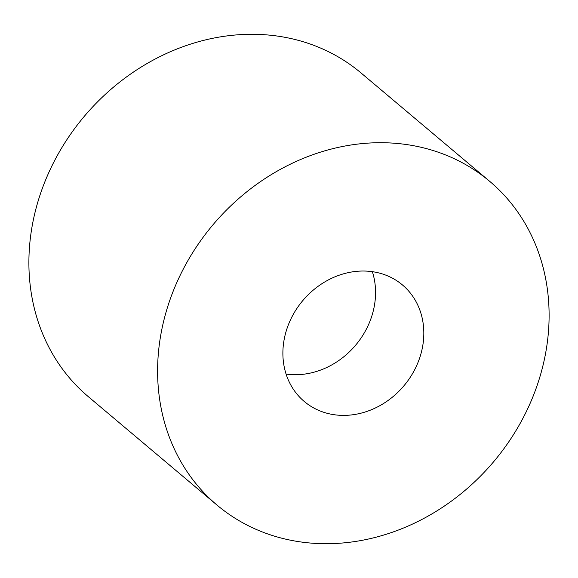 <?xml version="1.0" encoding="UTF-8"?>
<svg xmlns="http://www.w3.org/2000/svg" width="578" height="578" viewBox="0 0 578 578"><rect width="100%" height="100%" fill="white"/><g stroke="black" fill="none" stroke-linecap="round" stroke-linejoin="round"><path stroke-width="0.87" d="M310.155 543.017A211.642 183.652 -49.9 0 1 217.003 505.078A211.642 183.652 -49.9 0 1 181.239 273.105A211.642 183.652 -49.9 0 1 396.551 143.402A211.642 183.652 -49.9 0 1 489.703 181.347A211.642 183.652 -49.9 0 1 525.474 413.313A211.642 183.652 -49.9 0 1 310.155 543.017M217.003 505.078L88.297 396.653A211.642 183.652 -49.9 0 1 52.526 164.687A211.642 183.652 -49.9 0 1 267.845 34.983A211.642 183.652 -49.9 0 1 360.997 72.922L489.703 181.347M372.355 271.674A76.188 66.116 -49.9 0 1 356.879 343.664A76.188 66.116 -49.9 0 1 289.535 374.479A76.188 66.116 -49.9 0 1 286.088 374.089M368.909 271.277A76.188 66.116 -49.9 0 1 402.44 284.94A76.188 66.116 -49.9 0 1 415.315 368.446A76.188 66.116 -49.9 0 1 337.805 415.141A76.188 66.116 -49.9 0 1 304.266 401.479A76.188 66.116 -49.9 0 1 291.391 317.972A76.188 66.116 -49.9 0 1 368.909 271.277"/></g></svg>
